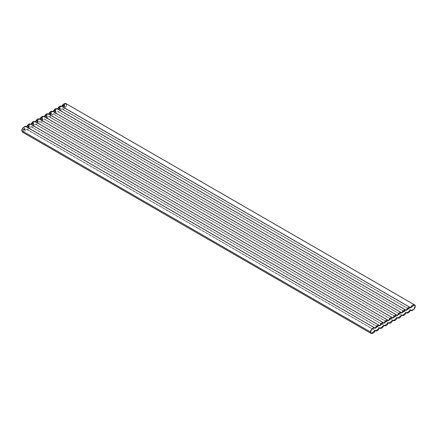 <?xml version="1.0" encoding="UTF-8"?>
<svg xmlns="http://www.w3.org/2000/svg" width="437" height="437" viewBox="0 0 437 437"><rect width="100%" height="100%" fill="white"/><g stroke="black" fill="none" stroke-linecap="round" stroke-linejoin="round"><path stroke-width="0.33" stroke-dasharray="2.19 1.64" d="M24.745 128.347L24.745 128.953L24.887 128.281L24.456 128.544L24.15 128.26L24.51 128.582L24.15 128.26L23.625 128.91L23.92 128.931L23.625 128.91L23.434 130.324L24.221 130.39L25.007 129.418L24.745 128.347L25.007 129.418L24.439 129.734L24.936 129.374L24.745 128.97M24.221 128.298L24.51 128.582L24.221 128.298L23.696 128.948L24.15 128.26L24.51 128.582M29.175 126.397L29.104 125.747L29.388 125.769L28.58 125.703L28.94 126.025L28.58 125.703L28.055 126.353L28.345 126.375L28.055 126.353L27.864 127.768L28.651 127.833L29.437 126.861L29.175 125.785L29.437 126.861L28.886 127.162L29.366 126.817L29.175 125.785L28.651 125.741L29.175 125.785M28.126 126.391L27.793 127.724L28.58 127.795L28.886 127.162L28.651 127.833L28.29 127.511L28.58 127.795L27.864 127.768L28.268 126.331M33.6 123.229L33.081 123.185L33.6 123.229L33.6 123.84L33.747 123.168L33.31 123.431L33.01 123.141L33.365 123.469L33.01 123.141L32.485 123.797L32.775 123.818L32.485 123.797L32.294 125.211L33.081 125.277L33.862 124.299L33.6 123.229L33.862 124.299L33.31 124.605L33.796 124.261L33.6 123.857M32.556 123.835L32.223 125.168L33.01 125.239L33.31 124.605L33.081 125.277L32.72 124.955L33.01 125.239L32.294 125.211L32.485 123.797L33.01 123.141L33.381 123.469M38.03 121.284L37.959 120.634L38.243 120.65L37.435 120.585L37.795 120.912L37.435 120.585L36.916 121.24L37.205 121.262L36.916 121.24L36.719 122.65L37.506 122.721L38.292 121.743L38.03 120.672L38.292 121.743L37.74 122.049L38.221 121.705L38.03 120.672L37.506 120.628L38.03 120.672M36.981 121.278L36.653 122.611L37.435 122.682L37.74 122.049L37.506 122.721L37.145 122.398L37.435 122.682L36.719 122.65L37.129 121.218M42.46 118.116L41.936 118.072L42.46 118.116L42.46 118.727L42.602 118.056L42.154 118.312L41.865 118.028L42.225 118.356L41.865 118.028L41.34 118.684L41.63 118.706L41.34 118.684L41.149 120.093L41.936 120.164L42.722 119.186L42.46 118.116L42.722 119.186L42.171 119.492L42.651 119.148L42.46 118.744M41.411 118.722L41.078 120.055L41.865 120.126L42.171 119.492L41.936 120.164L41.575 119.842L41.865 120.126L41.149 120.093L41.553 118.662M46.89 115.559L46.885 116.171L47.032 115.499L46.295 115.472L46.655 115.794L46.295 115.472L45.77 116.127L46.06 116.149L45.77 116.127L45.579 117.537L46.366 117.608L47.147 116.63L46.89 115.559L47.147 116.63L46.595 116.936L47.081 116.592L46.885 116.187M46.366 115.515L46.655 115.794L46.366 115.515L45.841 116.166L46.295 115.472L46.655 115.794M51.315 113.615L51.244 112.965L51.528 112.981L50.725 112.915L51.08 113.238L50.725 112.915L50.2 113.571L50.49 113.593L50.2 113.571L50.009 114.98L50.79 115.051L51.577 114.073L51.315 113.003L51.577 114.073L51.025 114.379L51.506 114.035L51.315 113.003L50.79 112.959L51.08 113.238M50.266 113.609L49.938 114.942L50.725 115.013L51.025 114.379L50.79 115.051L50.435 114.729L50.725 115.013L50.009 114.98L50.2 113.571L50.49 113.593M55.745 110.446L55.745 111.058L55.887 110.386L55.149 110.359L55.51 110.681L55.149 110.359L54.625 111.009L54.92 111.036L54.625 111.009L54.434 112.424L55.22 112.495L56.007 111.517L55.745 110.446L56.007 111.517L55.439 111.839L55.936 111.479L55.745 111.074M55.22 110.403L55.51 110.681L55.22 110.403L54.696 111.053L55.149 110.359L55.51 110.681M60.175 108.502L60.104 107.852L60.388 107.868L59.579 107.802L59.94 108.125L59.579 107.802L59.055 108.452L59.345 108.48L59.055 108.452L58.864 109.867L59.651 109.938L60.437 108.96L60.175 107.89L60.437 108.96L59.885 109.266L60.366 108.922L60.175 107.89L59.651 107.846L60.175 107.89M59.126 108.496L58.793 109.829L59.579 109.9L59.885 109.266L59.651 109.938L59.29 109.616L59.579 109.9L58.864 109.867L59.055 108.452L59.579 107.802L59.94 108.125M64.6 105.333L64.075 105.284L64.6 105.333L64.6 105.94L64.747 105.273L64.299 105.53L64.01 105.246L64.365 105.568L64.01 105.246L63.485 105.896L63.775 105.923L63.485 105.896L63.294 107.311L64.075 107.382L64.862 106.404L64.6 105.333L64.862 106.404L64.31 106.704L64.796 106.366L64.6 105.962M64.796 106.366L64.075 107.382L63.294 107.311L63.556 105.94L63.223 107.273L64.01 107.344L64.381 106.748M22.522 132.176L26.417 129.084L375.115 330.405L26.417 129.084L24.15 132.04M30.847 126.528C29.383 129.45 27.919 130.297 26.455 129.062L26.947 129.62L30.847 126.528L379.545 327.848L30.847 126.528M26.417 127.074L375.159 328.367L25.925 126.511M30.847 124.512L379.584 325.811L30.35 123.955M35.271 121.956L384.014 323.254L34.78 121.399M39.701 119.399L388.444 320.698L39.21 118.842M44.132 116.843L392.868 318.141L43.634 116.286M48.556 114.286L397.299 315.585L48.065 113.729M52.986 111.73L401.729 313.029L52.495 111.173M57.416 109.174L406.153 310.472L56.925 108.616M61.841 106.617L410.583 307.916L61.349 106.06M66.451 104.967C67.079 107.141 62.158 111.069 61.885 108.605L61.841 108.633C60.382 111.55 58.919 112.396 57.455 111.162L57.416 111.189C55.952 114.112 54.488 114.953 53.024 113.724L52.986 113.746C51.522 116.668 50.058 117.509 48.6 116.28L48.556 116.302C47.098 119.225 45.634 120.066 44.17 118.837L44.132 118.859C42.668 121.781 41.204 122.622 39.74 121.393L39.701 121.415C38.238 124.337 36.774 125.179 35.31 123.95L35.271 123.971C33.807 126.894 32.349 127.735 30.885 126.506L31.377 127.063L35.271 123.971L383.976 325.292L35.807 124.507L39.701 121.415L388.4 322.735L40.231 121.95L44.132 118.859L392.83 320.179L44.661 119.394L48.556 116.302L397.26 317.623L49.091 116.837L52.986 113.746L401.69 315.066L53.522 114.281L57.416 111.189L406.115 312.51L57.946 111.725L61.841 108.633L410.545 309.953L62.376 109.168L65.157 108.081L66.451 104.967L65.779 103.503M28.651 125.741L28.29 126.32L28.58 125.703L28.94 126.025M37.506 120.628L37.145 121.202L37.435 120.585L37.795 120.912M45.841 116.166L45.508 117.498L46.295 117.569L46.595 116.936L46.366 117.608L46.005 117.285L46.295 117.569L45.579 117.537L45.77 116.127L46.06 116.149M54.696 111.053L54.363 112.385L55.149 112.456L55.439 111.839L55.22 112.495L54.86 112.172L55.149 112.456L54.434 112.424L54.625 111.009L54.92 111.036M64.381 105.568L64.534 105.295M64.075 105.284L63.775 105.923L64.01 105.246L64.299 105.53M59.651 107.846L59.361 108.463L59.579 107.802M50.79 112.959L50.501 113.576L50.725 112.915L51.315 113.003M42.236 118.356L42.389 118.077M41.936 118.072L41.575 118.645L41.865 118.028L42.154 118.312M33.081 123.185L32.791 123.802L33.01 123.141M23.696 128.948L23.363 130.281L24.15 130.352L24.439 129.734L24.221 130.39L23.86 130.068L24.15 130.352L23.434 130.324L23.625 128.91L23.92 128.931M375.159 330.383L26.455 129.062L375.159 330.383M379.584 327.826L30.885 126.506L379.584 327.826M384.014 325.27L35.31 123.95L384.014 325.27M388.444 322.714L39.74 121.393L388.444 322.714M392.868 320.157L44.17 118.837L392.868 320.157M397.299 317.601L48.6 116.28L397.299 317.601M401.729 315.044L53.024 113.724L401.729 315.044M406.153 312.488L57.455 111.162L406.153 312.488M410.583 309.926L61.885 108.605L410.583 309.926M64.108 105.967L64.244 105.71L64.037 105.929L64.244 105.71L64.037 105.923L64.386 106.054M63.802 106.633L63.731 106.311L63.627 106.606M63.698 106.573L63.977 106.661M64.529 106.065L64.354 106.317L64.359 106.027M64.671 106L64.862 106.404M64.075 107.382L63.72 107.06L64.01 107.344L63.704 107.06L63.338 107.355M63.223 107.273L63.704 107.06L63.223 107.273L63.485 105.896M64.048 106.005L63.829 106.273L63.977 105.967M63.731 106.601L63.731 106.311L63.556 106.562M63.704 105.88L64.01 105.246M64.31 106.704L64.01 107.344M64.288 105.989L64.283 106.278L64.463 106.022M59.372 109.195L59.301 108.868L59.197 109.163M60.104 108.622L59.924 108.873L59.929 108.584M60.24 108.556L60.437 108.96M59.651 109.938L58.864 109.867M58.793 109.829L59.274 109.616L58.793 109.829L59.055 108.452M59.618 108.562L59.399 108.829L59.366 108.523M59.301 109.157L59.301 108.868L59.126 109.103M60.366 108.922L59.579 109.9M59.858 108.545L59.858 108.835L60.033 108.578M54.947 111.752L54.876 111.424L54.767 111.697M55.253 111.779L55.395 111.473L55.439 111.779M55.674 111.195L55.499 111.43L55.499 111.145M55.816 111.113L56.007 111.517M55.936 111.479L55.526 111.861M55.22 112.495L54.434 112.424M54.63 111.801L54.625 111.009M54.363 112.385L54.849 112.172L54.363 112.385L54.559 111.741M55.188 111.118L54.975 111.386L55.122 111.08M54.871 111.714L54.876 111.424L54.696 111.681M54.909 111.031L55.149 110.359M55.455 111.823L55.149 112.456M55.428 111.102L55.428 111.391L55.603 111.135M55.433 111.774L55.401 111.473L55.182 111.735M50.337 114.275L50.446 113.981L50.512 114.308M50.763 114.368L50.49 114.549L50.763 114.368M50.823 114.336L50.965 114.03L51.014 114.336M51.244 113.735L51.069 113.986L51.069 113.696M50.938 113.593L50.998 113.948L51.178 113.713M51.386 113.669L51.577 114.073M50.79 115.051L50.009 114.98M49.938 114.942L50.419 114.729L49.938 114.942L50.2 113.571M50.763 113.675L50.545 113.942L50.692 113.636M50.446 114.27L50.446 113.981L50.271 114.237M50.484 113.587L50.725 112.915M51.506 114.035L50.725 115.013M51.003 114.33L50.971 114.03L50.752 114.292M46.087 116.865L46.016 116.537L45.912 116.832M46.393 116.892L46.541 116.586L46.584 116.892M46.819 116.308L46.639 116.542L46.639 116.258M46.956 116.226L47.147 116.63M46.366 117.608L46.076 117.324M46.06 117.324L45.579 117.537M45.508 117.498L45.989 117.285L45.508 117.498L45.77 116.127M46.016 116.826L46.016 116.537L45.841 116.794M46.054 116.144L46.295 115.472M47.081 116.592L46.295 117.569M46.573 116.215L46.568 116.504L46.748 116.247M46.579 116.887L46.541 116.586L46.327 116.848M41.657 119.421L41.591 119.093L41.482 119.372M41.968 119.448L42.181 119.181L41.897 119.405M42.389 118.848L42.209 119.099L42.214 118.815M42.526 118.788L42.722 119.186M42.651 119.148L42.236 119.53M41.936 120.164L41.646 119.88M41.63 119.88L41.149 120.093M41.078 120.055L41.564 119.842L41.078 120.055L41.34 118.684M41.586 119.383L41.591 119.093L41.411 119.35M41.564 118.667L41.865 118.028M42.171 119.492L41.865 120.126M42.143 118.771L42.143 119.061L42.318 118.804M37.232 121.978L37.161 121.65L37.052 121.945M37.538 122.005L37.757 121.737L37.467 121.961M37.959 121.404L37.784 121.661L37.784 121.371M38.101 121.344L38.292 121.743M38.221 121.705L37.811 122.087M37.506 122.721L37.216 122.442M37.205 122.436L36.768 122.699M36.653 122.611L37.134 122.398L36.653 122.611L36.916 121.24M37.478 121.344L37.26 121.612L37.407 121.306M37.156 121.939L37.161 121.65L36.981 121.885M37.134 121.224L37.435 120.585M37.74 122.049L37.435 122.682M37.713 121.328L37.713 121.617L37.888 121.382M32.802 124.534L32.731 124.206L32.628 124.485M33.529 123.977L33.354 124.217L33.354 123.928M33.671 123.9L33.862 124.299M33.081 125.277L32.791 124.998M32.775 124.993L32.338 125.255M32.485 124.583L32.485 123.797M32.223 125.168L32.704 124.955L32.223 125.168L32.414 124.523M32.731 124.496L32.731 124.206L32.556 124.463M33.796 124.261L33.01 125.239M33.288 123.884L33.283 124.174L33.463 123.922M28.372 127.091L28.301 126.763L28.197 127.058M28.678 127.118L28.897 126.85L28.613 127.08M29.104 126.517L28.924 126.774L28.929 126.484M28.793 126.38L28.858 126.73L29.033 126.495M29.241 126.457L29.437 126.861M28.651 127.833L27.864 127.768M27.793 127.724L28.279 127.511L27.793 127.724L28.055 126.353M28.618 126.457L28.4 126.725L28.367 126.419M28.301 127.052L28.301 126.763L28.126 127.02M28.279 126.337L28.58 125.703M29.366 126.817L28.58 127.795M23.948 129.647L23.877 129.319L23.767 129.614M24.253 129.674L24.401 129.368L24.182 129.636M24.674 129.073L24.499 129.33L24.499 129.041M24.816 129.013L25.007 129.418M24.936 129.374L24.527 129.756M24.221 130.39L23.434 130.324M23.363 130.281L23.849 130.068L23.363 130.281L23.625 128.91M24.188 129.013L23.904 129.243L24.122 128.975M23.871 129.609L23.877 129.319L23.696 129.56M23.909 128.926L24.15 128.26M24.456 129.718L24.15 130.352M24.428 128.997L24.428 129.286L24.603 129.035M26.947 129.62L375.055 330.596M31.377 127.063L379.48 328.04M35.807 124.507L383.91 325.483M40.231 121.95L388.34 322.927M44.661 119.394L392.77 320.37M49.091 116.837L397.195 317.814M53.522 114.281L401.625 315.257M57.946 111.725L406.055 312.701M62.376 109.168L410.48 310.144"/><path stroke-width="0.66" d="M24.15 132.04L370.549 332.033C369.921 334.944 374.842 333.185 375.115 330.405L371.221 333.497L370.549 332.033L21.85 130.712L22.522 132.176L371.221 333.497M374.624 327.832L375.115 328.395C374.842 325.931 369.921 329.859 370.549 332.033L371.843 328.919L374.624 327.832L25.925 126.511L23.145 127.599L21.85 130.712C21.216 128.538 26.138 124.611 26.417 127.074M26.455 127.047C27.919 124.124 29.383 123.283 30.847 124.512M30.885 124.49C32.349 121.568 33.807 120.727 35.271 121.956M35.31 121.934C36.774 119.011 38.238 118.17 39.701 119.399M39.74 119.377C41.204 116.455 42.668 115.614 44.132 116.843M44.17 116.821C45.634 113.899 47.098 113.057 48.556 114.286M48.6 114.265C50.058 111.342 51.522 110.501 52.986 111.73M53.024 111.708C54.488 108.786 55.952 107.939 57.416 109.174M57.455 109.152C58.919 106.229 60.382 105.383 61.841 106.617M61.885 106.595C62.158 103.815 67.079 102.056 66.451 104.967M379.545 327.848L375.651 330.94L375.159 330.383C376.618 331.617 378.081 330.771 379.545 327.848L379.584 327.826C381.048 329.061 382.512 328.214 383.976 325.292L380.075 328.384L379.545 327.848M379.054 325.275L379.545 325.838C378.081 324.604 376.618 325.45 375.159 328.367L379.054 325.275L30.35 123.955L26.52 126.856M383.478 322.719L383.976 323.276C382.512 322.047 381.048 322.888 379.584 325.811L383.478 322.719L34.78 121.399L30.945 124.299M388.4 322.735L384.505 325.827L384.014 325.27C385.478 326.499 386.942 325.658 388.4 322.735L388.444 322.714C389.902 323.943 391.366 323.101 392.83 320.179L388.935 323.271L388.4 322.735M387.909 320.163L388.4 320.72C386.942 319.491 385.478 320.332 384.014 323.254L387.909 320.163L39.21 118.842L35.375 121.743M392.339 317.606L392.83 318.163C391.366 316.934 389.902 317.775 388.444 320.698L392.339 317.606L43.634 116.286L39.805 119.186M397.26 317.623L393.366 320.714L392.868 320.157C394.332 321.386 395.796 320.545 397.26 317.623L397.299 317.601C398.762 318.83 400.226 317.989 401.69 315.066L397.79 318.158L397.26 317.623M396.769 315.05L397.26 315.607C395.796 314.378 394.332 315.219 392.868 318.141L396.769 315.05L48.065 113.729L44.23 116.63M401.193 312.493L401.69 313.05C400.226 311.821 398.762 312.663 397.299 315.585L401.193 312.493L52.495 111.173L48.66 114.073M406.115 312.51L402.22 315.601L401.729 315.044C403.193 316.273 404.651 315.432 406.115 312.51L406.153 312.488C407.617 313.717 409.081 312.876 410.545 309.953L406.65 313.045L406.115 312.51M405.623 309.937L406.115 310.494C404.651 309.265 403.193 310.106 401.729 313.029L405.623 309.937L56.925 108.616L53.09 111.517M410.053 307.38L410.545 307.938C409.081 306.703 407.617 307.55 406.153 310.472L410.053 307.38L61.349 106.06L57.52 108.96M414.478 304.824L415.15 306.288C415.784 303.376 410.862 305.135 410.583 307.916L414.478 304.824L65.779 103.503L61.945 106.404M415.15 306.288L413.855 309.401L411.075 310.488L410.583 309.926C410.862 312.389 415.784 308.462 415.15 306.288M375.055 330.596L375.651 330.94M379.48 328.04L380.075 328.384M383.91 325.483L384.505 325.827M388.34 322.927L388.935 323.271M392.77 320.37L393.366 320.714M397.195 317.814L397.79 318.158M401.625 315.257L402.22 315.601M406.055 312.701L406.65 313.045M410.48 310.144L411.075 310.488"/></g></svg>
